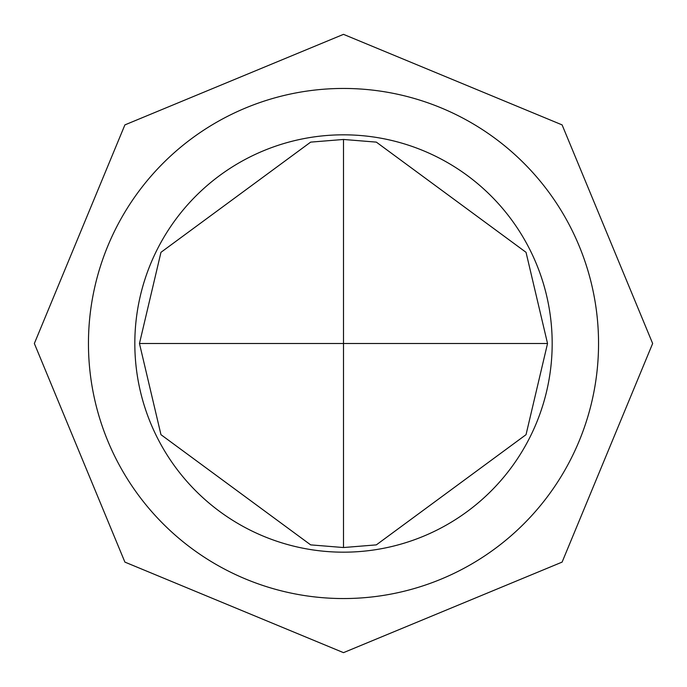 <?xml version="1.0" encoding="UTF-8"?>
<svg xmlns="http://www.w3.org/2000/svg" width="687" height="687" viewBox="0 0 687 687"><rect width="100%" height="100%" fill="white"/><g stroke="black" fill="none" stroke-linecap="round" stroke-linejoin="round"><path stroke-width="1.03" d="M343.5 598.549A255.049 255.049 0 0 0 598.549 343.5A255.049 255.049 0 0 0 343.5 88.451A255.049 255.049 0 0 0 88.451 343.5A255.049 255.049 0 0 0 343.5 598.549M343.5 552.176A208.676 208.676 0 0 1 134.824 343.5A208.676 208.676 0 0 1 343.5 134.824A208.676 208.676 0 0 1 552.176 343.5A208.676 208.676 0 0 1 343.5 552.176M526.036 252.327L376.339 142.123L343.5 139.461L343.5 343.5L547.539 343.5L526.036 252.327M547.539 343.5L526.036 434.673L376.339 544.877L343.5 547.539L343.5 343.5L139.461 343.5L160.964 434.673L310.661 544.877L343.5 547.539M139.461 343.5L160.964 252.327L310.661 142.123L343.5 139.461M343.5 34.35L562.103 124.897L652.65 343.5L562.103 562.103L343.5 652.65L124.897 562.103L34.35 343.5L124.897 124.897L343.5 34.35"/></g></svg>
